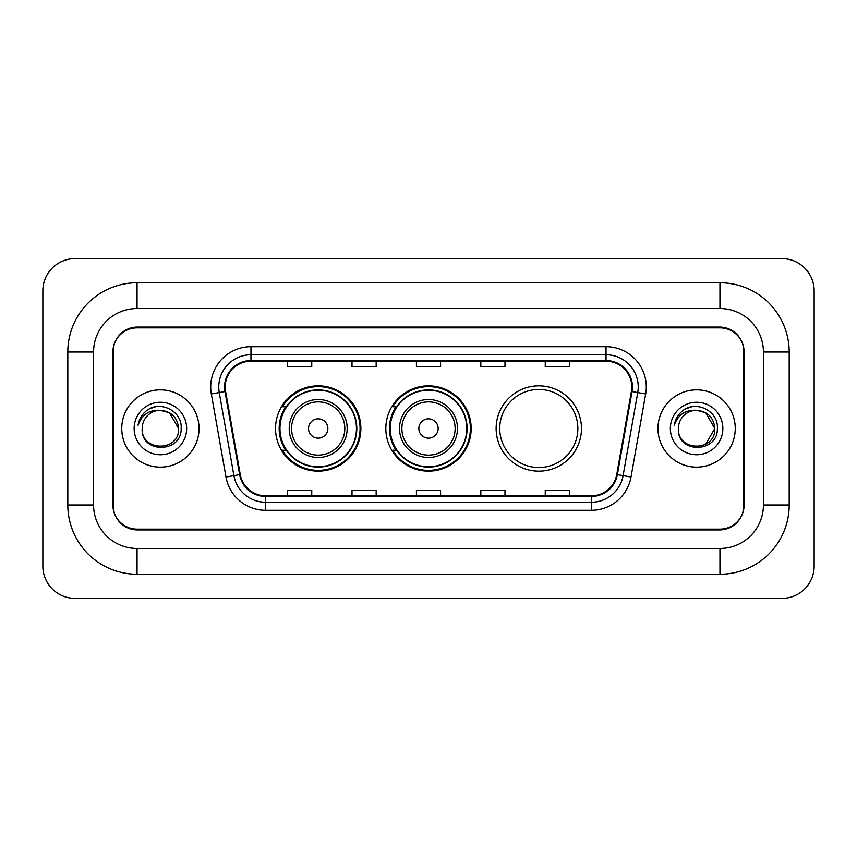 <?xml version="1.0" encoding="UTF-8"?>
<svg xmlns="http://www.w3.org/2000/svg" width="857" height="857" viewBox="0 0 857 857"><rect width="100%" height="100%" fill="white"/><g stroke="black" fill="none" stroke-linecap="round" stroke-linejoin="round"><path stroke-width="1.29" d="M496.128 428.5A42.668 42.668 0 0 0 538.796 471.168A42.668 42.668 0 0 0 581.474 428.5A42.668 42.668 0 0 0 538.796 385.832A42.668 42.668 0 0 0 496.128 428.5M385.832 428.5A42.668 42.668 0 0 0 428.5 471.168A42.668 42.668 0 0 0 471.168 428.5A42.668 42.668 0 0 0 428.5 385.832A42.668 42.668 0 0 0 385.832 428.5M275.526 428.5A42.668 42.668 0 0 0 318.204 471.168A42.668 42.668 0 0 0 360.872 428.5A42.668 42.668 0 0 0 318.204 385.832A42.668 42.668 0 0 0 275.526 428.5M285.767 450.236A39.047 39.047 0 0 1 285.767 406.764M396.063 450.236A39.047 39.047 0 0 1 396.063 406.764M577.854 428.5A39.047 39.047 0 0 1 538.796 467.547A39.047 39.047 0 0 1 499.749 428.5A39.047 39.047 0 0 1 538.796 389.453A39.047 39.047 0 0 1 577.854 428.5M719.955 282.778A69.235 69.235 0 0 1 789.19 352.013A69.235 69.235 0 0 0 719.955 282.778L137.045 282.778A69.235 69.235 0 0 0 67.81 352.013A69.235 69.235 0 0 1 137.045 282.778L137.045 308.541L719.955 308.541L137.045 308.541A43.471 43.471 0 0 0 93.574 352.013L93.574 504.987A43.471 43.471 0 0 0 137.045 548.459L719.955 548.459L137.045 548.459L137.045 574.222L719.955 574.222A69.235 69.235 0 0 0 789.19 504.987L789.19 352.013L763.426 352.013A43.471 43.471 0 0 0 719.955 308.541L719.955 282.778M719.955 327.856L137.045 327.856A24.157 24.157 0 0 0 112.899 352.013L112.899 504.987A24.157 24.157 0 0 0 137.045 529.144L719.955 529.144A24.157 24.157 0 0 0 744.101 504.987L744.101 352.013A24.157 24.157 0 0 0 719.955 327.856M789.19 504.987L763.426 504.987L763.426 352.013L763.426 504.987A43.471 43.471 0 0 1 719.955 548.459L719.955 574.222M814.15 290.823A32.202 32.202 0 0 0 781.948 258.621L75.052 258.621A32.202 32.202 0 0 0 42.85 290.823L42.85 566.177A32.202 32.202 0 0 0 75.052 598.379L781.948 598.379A32.202 32.202 0 0 0 814.15 566.177L814.15 290.823M67.81 504.987L93.574 504.987L93.574 352.013L67.81 352.013L67.81 504.987A69.235 69.235 0 0 0 137.045 574.222M113.295 351.209L113.295 505.791A24.157 24.157 0 0 0 137.452 529.947L719.548 529.947A24.157 24.157 0 0 0 743.705 505.791L743.705 351.209A24.157 24.157 0 0 0 719.548 327.053L137.452 327.053A24.157 24.157 0 0 0 113.295 351.209L113.295 505.791M121.748 428.5A38.651 38.651 0 0 0 160.398 467.151A38.651 38.651 0 0 0 199.038 428.5A38.651 38.651 0 0 0 160.398 389.849A38.651 38.651 0 0 0 121.748 428.5A38.651 38.651 0 0 0 160.398 467.151A38.651 38.651 0 0 0 199.038 428.5A38.651 38.651 0 0 0 160.398 389.849A38.651 38.651 0 0 0 121.748 428.5M657.962 428.5A38.651 38.651 0 0 0 696.602 467.151A38.651 38.651 0 0 0 735.252 428.5A38.651 38.651 0 0 0 696.602 389.849A38.651 38.651 0 0 0 657.962 428.5A38.651 38.651 0 0 0 696.602 467.151A38.651 38.651 0 0 0 735.252 428.5A38.651 38.651 0 0 0 696.602 389.849A38.651 38.651 0 0 0 657.962 428.5M225.209 386.957A25.764 25.764 0 0 1 250.972 361.193L606.028 361.193A25.764 25.764 0 0 1 631.395 391.435L616.751 474.521A25.764 25.764 0 0 1 591.373 495.807L265.627 495.807A25.764 25.764 0 0 1 240.249 474.521L225.605 391.435A25.764 25.764 0 0 1 225.209 386.957M224.566 386.957A26.406 26.406 0 0 0 224.963 391.542L239.617 474.628A26.406 26.406 0 0 0 265.627 496.449L591.373 496.449A26.406 26.406 0 0 0 617.383 474.628L632.038 391.542A26.406 26.406 0 0 0 606.028 360.551L250.972 360.551A26.406 26.406 0 0 0 224.566 386.957M211.325 393.941A40.258 40.258 0 0 1 250.972 346.699L606.028 346.699A40.258 40.258 0 0 1 645.675 393.941L631.02 477.038A40.258 40.258 0 0 1 591.373 510.301L265.627 510.301A40.258 40.258 0 0 1 225.98 477.038L211.325 393.941L219.253 392.549A32.202 32.202 0 0 1 250.972 354.755L606.028 354.755A32.202 32.202 0 0 1 637.747 392.549L623.093 475.635A32.202 32.202 0 0 1 591.373 502.245L265.627 502.245A32.202 32.202 0 0 1 233.907 475.635L219.253 392.549A32.202 32.202 0 0 1 218.771 386.957M743.705 505.791L743.705 351.209M416.427 361.193L416.427 366.646L440.573 366.646L440.573 361.193M352.013 361.193L352.013 366.646L376.169 366.646L376.169 361.193M287.609 361.193L287.609 366.646L311.755 366.646L311.755 361.193M480.831 361.193L480.831 366.646L504.987 366.646L504.987 361.193M545.245 361.193L545.245 366.646L569.391 366.646L569.391 361.193M440.573 495.807L440.573 490.354L416.427 490.354L416.427 495.807M376.169 495.807L376.169 490.354L352.013 490.354L352.013 495.807M311.755 495.807L311.755 490.354L287.609 490.354L287.609 495.807M504.987 495.807L504.987 490.354L480.831 490.354L480.831 495.807M569.391 495.807L569.391 490.354L545.245 490.354L545.245 495.807M178.599 428.5C179.713 451.982 141.084 451.982 142.198 428.5C140.505 453.942 181.963 453.353 181.148 428.5C182.562 411.092 159.948 399.812 146.558 410.685C141.823 414.467 138.995 419.352 138.063 425.308C141.812 414.638 149.257 409.635 160.398 410.299L169.493 412.742L178.599 428.5C179.713 451.982 141.084 451.982 142.198 428.5C141.084 451.982 179.713 451.982 178.599 428.5C179.713 451.982 141.084 451.982 142.198 428.5C141.084 451.982 179.713 451.982 178.599 428.5L169.493 412.742L160.398 410.299L169.493 412.742L178.599 428.5C177.517 417.445 171.454 411.381 160.398 410.299A18.201 18.201 0 0 0 142.198 428.5M134.142 428.5A26.256 26.256 0 0 0 160.398 454.756A26.256 26.256 0 0 0 186.644 428.5A26.256 26.256 0 0 0 160.398 402.244A26.256 26.256 0 0 0 134.142 428.5M146.558 410.685L149.118 408.96L157.527 406.122M327.856 428.5A9.663 9.663 0 0 0 318.204 418.837A9.663 9.663 0 0 0 308.541 428.5A9.663 9.663 0 0 0 318.204 438.163A9.663 9.663 0 0 0 327.856 428.5M347.181 428.5A28.988 28.988 0 0 0 318.204 399.512A28.988 28.988 0 0 0 289.216 428.5A28.988 28.988 0 0 0 318.204 457.488A28.988 28.988 0 0 0 347.181 428.5A28.988 28.988 0 0 1 318.204 457.488A28.988 28.988 0 0 1 289.216 428.5M356.437 428.5A38.244 38.244 0 0 0 318.204 390.256A38.244 38.244 0 0 0 279.96 428.5A38.244 38.244 0 0 0 318.204 466.744A38.244 38.244 0 0 0 356.437 428.5M360.069 428.5A41.864 41.864 0 0 1 282.424 450.236L286.302 450.236A38.608 38.608 0 0 0 343.743 457.445A38.608 38.608 0 0 0 343.743 399.555A38.608 38.608 0 0 0 286.302 406.764L282.424 406.764A41.864 41.864 0 0 1 360.069 428.5M438.163 428.5A9.663 9.663 0 0 0 428.5 418.837A9.663 9.663 0 0 0 418.837 428.5A9.663 9.663 0 0 0 428.5 438.163A9.663 9.663 0 0 0 438.163 428.5A9.663 9.663 0 0 0 428.5 418.837A9.663 9.663 0 0 0 418.837 428.5A9.663 9.663 0 0 0 428.5 438.163A9.663 9.663 0 0 0 438.163 428.5M457.488 428.5A28.988 28.988 0 0 0 428.5 399.512A28.988 28.988 0 0 0 399.512 428.5A28.988 28.988 0 0 0 428.5 457.488A28.988 28.988 0 0 0 457.488 428.5A28.988 28.988 0 0 0 428.5 399.512A28.988 28.988 0 0 0 399.512 428.5A28.988 28.988 0 0 0 428.5 457.488A28.988 28.988 0 0 0 457.488 428.5A28.988 28.988 0 0 1 428.5 457.488A28.988 28.988 0 0 1 399.512 428.5A28.988 28.988 0 0 0 428.5 457.488A28.988 28.988 0 0 0 457.488 428.5M466.744 428.5A38.244 38.244 0 0 0 428.5 390.256A38.244 38.244 0 0 0 390.256 428.5A38.244 38.244 0 0 0 428.5 466.744A38.244 38.244 0 0 0 466.744 428.5A38.244 38.244 0 0 0 428.5 390.256A38.244 38.244 0 0 0 390.256 428.5A38.244 38.244 0 0 0 428.5 466.744A38.244 38.244 0 0 0 466.744 428.5M470.364 428.5A41.864 41.864 0 0 1 392.72 450.236L396.598 450.236L392.72 450.236A41.864 41.864 0 0 0 470.364 428.5A41.864 41.864 0 0 0 392.72 406.764L396.598 406.764L392.72 406.764A41.864 41.864 0 0 1 470.364 428.5M705.707 412.742L714.802 428.5L705.707 444.258L714.802 428.5C715.916 451.982 677.287 451.982 678.401 428.5C676.709 453.942 718.177 453.353 717.352 428.5C718.766 411.092 696.152 399.812 682.772 410.685C678.037 414.467 675.198 419.352 674.266 425.308C678.016 414.638 685.461 409.635 696.602 410.299L705.707 412.742L714.802 428.5C715.916 451.982 677.287 451.982 678.401 428.5C677.287 451.982 715.916 451.982 714.802 428.5L705.707 412.742L696.602 410.299A18.201 18.201 0 0 0 678.401 428.5M696.602 410.299C707.657 411.381 713.72 417.445 714.802 428.5M670.356 428.5A26.256 26.256 0 0 0 696.602 454.756A26.256 26.256 0 0 0 722.858 428.5A26.256 26.256 0 0 0 696.602 402.244A26.256 26.256 0 0 0 670.356 428.5M682.772 410.685L685.321 408.96L693.731 406.122M606.028 346.699L606.028 360.551M219.253 392.549L224.963 391.542M265.627 510.301L265.627 496.449M591.373 496.449L591.373 510.301M617.383 474.628L631.02 477.038M225.98 477.038L239.617 474.628M632.038 391.542L645.675 393.941M250.972 346.699L250.972 360.551M344.825 428.5A26.631 26.631 0 0 0 318.204 401.869A26.631 26.631 0 0 0 291.573 428.5A26.631 26.631 0 0 0 318.204 455.131A26.631 26.631 0 0 0 344.825 428.5M455.131 428.5A26.631 26.631 0 0 0 428.5 401.869A26.631 26.631 0 0 0 401.869 428.5A26.631 26.631 0 0 0 428.5 455.131A26.631 26.631 0 0 0 455.131 428.5A26.631 26.631 0 0 0 428.5 401.869A26.631 26.631 0 0 0 401.869 428.5A26.631 26.631 0 0 0 428.5 455.131A26.631 26.631 0 0 0 455.131 428.5M396.598 450.236A38.608 38.608 0 0 0 454.039 457.445A38.608 38.608 0 0 0 454.039 399.555A38.608 38.608 0 0 0 396.598 406.764A38.608 38.608 0 0 1 454.039 399.555A38.608 38.608 0 0 1 454.039 457.445A38.608 38.608 0 0 1 396.598 450.236"/></g></svg>
